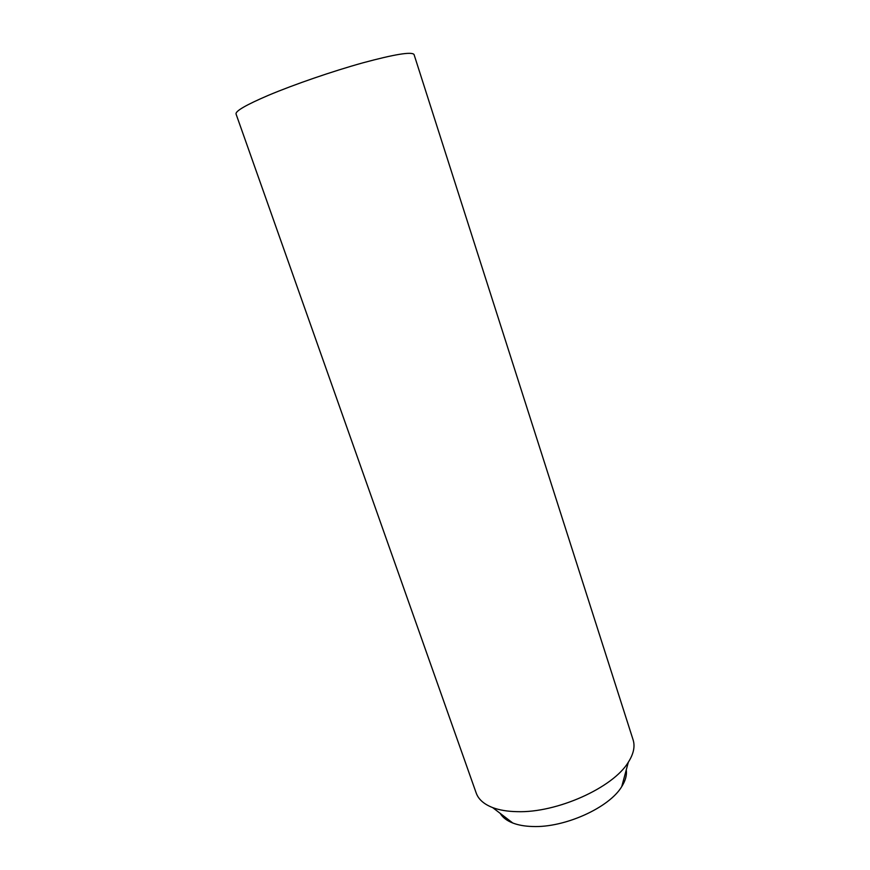 <?xml version="1.0" encoding="UTF-8"?>
<svg xmlns="http://www.w3.org/2000/svg" width="870" height="870" viewBox="0 0 870 870"><rect width="100%" height="100%" fill="white"/><g stroke="black" fill="none" stroke-linecap="round" stroke-linejoin="round"><path stroke-width="1.3" d="M633.208 740.185L414.033 54.484C411.619 51.504 394.567 54.288 362.877 62.836C332.46 71.286 294.19 84.455 268.46 95.298C246.014 104.911 235.215 111.153 236.064 114.035L476.107 792.755C478.282 799.193 483.796 804.141 492.659 807.599C499.337 810.111 507.46 811.471 516.997 811.656C556.778 813.113 613.165 787.687 628.336 762.196C633.512 754.051 635.143 746.71 633.208 740.185L633.001 739.543M500.217 813.396C502.653 817.474 506.851 820.682 512.8 823.02C518.281 825.13 524.882 826.293 532.571 826.5C564.63 827.903 609.337 807.632 621.756 786.567C625.519 780.586 627.02 775.05 626.248 769.961M621.756 786.567L628.336 762.196M512.8 823.02L492.659 807.599"/></g></svg>
